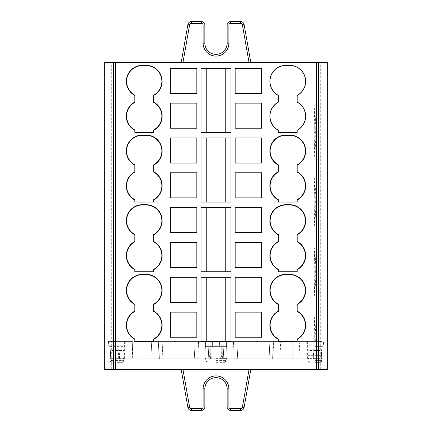 <?xml version="1.0" encoding="UTF-8"?>
<svg xmlns="http://www.w3.org/2000/svg" width="432" height="432" viewBox="0 0 432 432"><rect width="100%" height="100%" fill="white"/><g stroke="black" fill="none" stroke-linecap="round" stroke-linejoin="round"><path stroke-width="0.32" stroke-dasharray="2.16 1.62" d="M261.641 128.207L261.641 103.124L235.159 103.124L235.159 128.207L261.641 128.207M261.641 68.283L235.159 68.283L235.159 93.366L261.641 93.366L261.641 68.283M170.359 68.283L170.359 93.366L196.841 93.366L196.841 68.283L170.359 68.283M261.641 197.883L261.641 172.8L235.159 172.8L235.159 197.883L261.641 197.883M261.641 137.959L235.159 137.959L235.159 163.048L261.641 163.048L261.641 137.959M170.359 137.959L170.359 163.048L196.841 163.048L196.841 137.959L170.359 137.959M261.641 267.559L261.641 242.476L235.159 242.476L235.159 267.559L261.641 267.559M261.641 207.641L235.159 207.641L235.159 232.724L261.641 232.724L261.641 207.641M170.359 207.641L170.359 232.724L196.841 232.724L196.841 207.641L170.359 207.641M261.641 337.241L261.641 312.152L235.159 312.152L235.159 337.241L261.641 337.241M170.359 277.317L170.359 302.4L196.841 302.4L196.841 277.317L170.359 277.317M261.641 277.317L235.159 277.317L235.159 302.4L261.641 302.4L261.641 277.317M227.151 406.917L228.89 406.917A1.744 1.744 0 0 0 230.634 408.656L240.667 408.656L240.667 410.4L230.634 410.4A3.483 3.483 0 0 1 227.151 406.917L227.151 388.8A11.151 11.151 0 0 0 216 377.649A11.151 11.151 0 0 0 204.849 388.8L203.11 388.8L203.11 406.917L204.849 406.917M230.634 21.6L230.634 23.344A1.744 1.744 0 0 0 228.89 25.083L227.151 25.083A3.483 3.483 0 0 1 230.634 21.6A3.483 3.483 0 0 0 227.151 25.083L227.151 43.2A11.151 11.151 0 0 1 216 54.351A11.151 11.151 0 0 1 204.849 43.2L204.849 25.083L203.11 25.083A1.744 1.744 0 0 0 201.366 23.344L201.366 21.6M182.93 369.29L327.656 369.29L327.656 62.71L104.344 62.71L104.344 369.29L182.93 369.29L189.616 407.219L187.904 407.522A3.483 3.483 0 0 0 191.333 410.4L191.333 408.656A1.744 1.744 0 0 1 189.616 407.219M201.366 23.344L191.333 23.344L191.333 21.6A3.483 3.483 0 0 0 187.904 24.478L189.616 24.781L182.93 62.71M206.248 132.386L225.752 132.386L225.752 68.283L206.248 68.283L206.248 132.386L201.02 132.386M206.248 137.959L206.248 202.063L225.752 202.063L225.752 137.959L201.02 137.959M230.98 341.42L225.752 341.42L225.752 277.317L206.248 277.317L206.248 341.42L201.02 341.42M206.248 207.641L206.248 271.744L225.752 271.744L225.752 207.641L201.02 207.641M187.904 407.522L181.159 369.29M250.841 62.71L249.07 62.71L250.841 62.71L244.096 24.478L242.384 24.781A1.744 1.744 0 0 0 240.667 23.344L240.667 21.6M196.841 103.124L196.841 128.207L170.359 128.207L170.359 103.124L196.841 103.124M230.98 68.283L225.752 68.283M206.248 68.283L201.02 68.283M225.752 132.386L230.98 132.386M196.841 172.8L196.841 197.883L170.359 197.883L170.359 172.8L196.841 172.8M278.359 130.318L278.359 132.386L297.173 132.386L297.173 130.318M297.173 102.055L297.173 95.477M278.359 95.477L278.359 102.055M134.827 130.318L134.827 132.386L153.641 132.386L153.641 130.318M153.641 102.055L153.641 95.477M134.827 95.477L134.827 102.055M196.841 242.476L196.841 267.559L170.359 267.559L170.359 242.476L196.841 242.476M278.359 199.994L278.359 202.063L297.173 202.063L297.173 199.994M297.173 171.736L297.173 165.154M278.359 165.154L278.359 171.736M225.752 202.063L230.98 202.063M230.98 137.959L225.752 137.959M201.02 202.063L206.248 202.063M134.827 199.994L134.827 202.063L153.641 202.063L153.641 199.994M153.641 171.736L153.641 165.154M134.827 165.154L134.827 171.736M153.641 311.089L153.641 304.511M134.827 304.511L134.827 311.089M134.827 339.347L134.827 341.42L153.641 341.42L153.641 339.347M196.841 312.152L196.841 337.241L170.359 337.241L170.359 312.152L196.841 312.152M230.98 277.317L225.752 277.317M206.248 277.317L201.02 277.317M225.752 341.42L206.248 341.42M230.98 207.641L225.752 207.641M201.02 271.744L206.248 271.744M225.752 271.744L230.98 271.744M297.173 311.089L297.173 304.511M278.359 304.511L278.359 311.089M278.359 339.347L278.359 341.42L297.173 341.42L297.173 339.347M278.359 269.671L278.359 271.744L297.173 271.744L297.173 269.671M297.173 241.412L297.173 234.835M278.359 234.835L278.359 241.412M134.827 269.671L134.827 271.744L153.641 271.744L153.641 269.671M153.641 241.412L153.641 234.835M134.827 234.835L134.827 241.412M315.117 362.324L320.69 362.324L315.117 362.324M210.438 358.841L205.945 358.841L205.551 341.42L210.119 341.42L210.438 358.841L221.562 358.841L221.881 341.42L322.083 341.42L308.151 341.42L322.083 341.42L321.262 358.841L298.966 358.841L318.411 358.841L319.232 341.42L318.206 358.841L223.787 358.841L321.262 358.841L322.083 341.42L299.786 341.42L319.232 341.42M116.883 362.324L122.456 362.324L116.883 362.324M111.656 362.324L109.917 360.58L123.849 360.58L109.917 360.58L109.917 341.42L132.214 341.42L108.524 341.42L123.849 341.42L109.917 341.42L116.883 341.42L116.883 358.841L133.034 358.841L132.71 358.841L131.89 341.42L227.848 341.42L204.152 341.42L226.449 341.42L226.055 358.841L221.562 358.841M210.119 341.42L221.881 341.42M227.848 341.42L227.848 345.249L204.152 345.249L227.848 345.249L226.449 346.648L205.551 346.648L226.449 346.648L226.449 341.42L226.055 358.841L209.428 358.841L209.034 341.42L158.684 341.42L269.827 341.42L158.69 341.42L198.58 341.42L197.759 358.841L114.032 358.841L112.768 341.42M226.449 341.42L205.551 341.42L205.945 358.841L209.428 358.841M314.183 341.42L314.582 319.145C314.609 317.39 314.69 316.942 314.825 317.795L315.344 341.42L316.094 341.42L233.42 341.42L234.241 358.841L237.719 358.841L234.241 358.841L233.42 341.42L273.316 341.42L272.608 358.841L269.131 358.841L272.608 358.841L273.31 341.42L209.034 341.42L212.517 341.42L211.696 358.841L157.864 358.841L197.759 358.841L198.58 341.42L124.637 341.42L124.637 358.841M162.869 358.841L269.131 358.841L162.869 358.841L162.173 341.42L162.869 358.841M159.392 358.841L158.69 341.42L157.864 358.841L150.903 358.841L157.864 358.841L158.684 341.42L159.392 358.841M220.304 358.841L219.483 341.42L220.304 358.841L223.787 358.841L220.304 358.841M222.966 341.42L223.787 358.841L222.966 341.42L219.483 341.42L222.966 341.42L222.572 358.841M281.097 358.841L274.136 358.841L281.097 358.841L280.276 341.42L281.097 358.841M273.316 341.42L280.276 341.42L273.316 341.42L274.136 358.841L273.316 341.42M315.117 341.42L306.752 341.42L315.117 341.42L315.117 358.841L321.019 358.841L309.215 358.841L315.117 358.841L315.117 341.42M314.825 317.795L316.094 341.42L319 341.42M299.786 341.42L298.966 358.841M138.856 341.42L138.856 358.841L211.696 358.841L212.517 341.42L209.034 341.42L208.213 358.841L209.034 341.42M138.856 358.841L132.71 358.841M125.248 341.42L125.248 345.249L108.524 345.249L125.248 345.249L123.849 346.648L123.849 350.476L109.917 350.476L109.917 346.648L123.849 346.648L109.917 346.648L109.917 341.42L116.883 341.42L116.883 358.841L133.034 358.841L113.8 358.841L112.763 341.42M109.917 341.42L110.738 358.841L109.917 341.42M131.89 341.42L124.637 341.42M151.724 341.42L150.903 358.841L151.724 341.42L158.684 341.42L151.724 341.42M118.838 341.42L119.588 358.841M314.183 271.744L314.582 249.464C314.609 247.714 314.69 247.266 314.825 248.119L316.094 271.744L314.825 295.364C314.69 296.217 314.609 295.769 314.582 294.019L314.183 271.744L316.094 271.744M314.183 202.063L314.582 179.788C314.609 178.038 314.69 177.59 314.825 178.443L316.094 202.063L314.825 225.688C314.69 226.541 314.609 226.093 314.582 224.343L314.183 202.063L316.094 202.063M314.183 132.386L314.582 110.111C314.609 108.362 314.69 107.914 314.825 108.761L316.094 132.386L314.825 156.011C314.69 156.865 314.609 156.416 314.582 154.667L314.183 132.386L316.094 132.386M216 358.344L226.449 358.344L216 358.344M216 362.324L224.71 362.324L216 362.324M216 358.841L225.385 358.841L216 358.841M111.564 358.328L123.849 358.344L111.564 358.328M315.117 346.637L322.083 346.648L315.117 346.637M315.117 345.249L306.752 345.249L315.117 345.249M306.752 341.42L306.752 345.249L308.151 346.648L308.151 350.476L322.083 350.476L322.083 346.648L323.476 345.249L323.476 341.42M308.151 355.352L322.083 355.352L308.151 355.352M309.798 358.339L322.083 358.344L309.798 358.339M228.89 43.2A12.89 12.89 0 0 1 216 56.09A12.89 12.89 0 0 1 203.11 43.2L204.849 43.2A11.151 11.151 0 0 0 216 54.351A11.151 11.151 0 0 0 227.151 43.2L228.89 43.2L228.89 25.083M191.333 408.656L201.366 408.656L201.366 410.4M201.366 408.656A1.744 1.744 0 0 0 203.11 406.917M228.89 406.917L228.89 388.8L227.151 388.8M228.89 388.8A12.89 12.89 0 0 0 216 375.91A12.89 12.89 0 0 0 203.11 388.8M230.634 408.656L230.634 410.4M240.667 408.656A1.744 1.744 0 0 0 242.384 407.219L244.096 407.522M240.667 23.344L230.634 23.344M203.11 43.2L203.11 25.083M191.333 23.344A1.744 1.744 0 0 0 189.616 24.781M111.31 369.29L111.31 62.71M320.69 369.29L320.69 62.71M249.07 62.71L242.384 24.781M249.07 369.29L242.384 407.219M315.117 360.58L322.083 360.58L315.117 360.58M269.131 358.841L269.827 341.42L269.131 358.841M292.82 341.42L292.82 358.841M236.898 341.42L237.719 358.841L236.898 341.42M314.096 341.42L313.303 358.841M307.363 341.42L307.363 358.841M313.157 341.42L313.054 358.841M117.904 341.42L118.697 358.841M194.281 358.841L195.102 341.42L194.281 358.841M131.992 341.42L132.802 358.841M314.825 295.364L315.344 271.744L314.825 248.119M314.825 225.688L315.344 202.063L314.825 178.443M314.825 156.011L315.344 132.386L314.825 108.761M216 360.58L226.449 360.58L216 360.58M116.883 360.931L123.849 360.931L116.883 360.931M315.117 360.931L322.083 360.931L315.117 360.931M322.083 346.648L322.083 360.58L320.344 362.324M308.151 346.648L308.151 360.58L309.89 362.324M123.849 346.648L123.849 360.58L122.11 362.324M132.214 341.42L133.034 358.841L132.214 341.42M205.551 341.42L205.551 346.648L204.152 345.249L204.152 341.42M206.615 358.841L205.551 358.344L205.551 360.58L207.29 362.324M225.385 358.841L226.449 358.344L226.449 360.58L224.71 362.324M109.917 346.648L108.524 345.249L108.524 341.42M122.456 362.324L123.849 360.931L123.849 358.344L122.785 358.841M111.31 362.324L109.917 360.931L109.917 358.344L110.981 358.841M320.69 362.324L322.083 360.931L322.083 358.339L321.019 358.841M309.544 362.324L308.151 360.931L308.151 358.339L309.215 358.841"/><path stroke-width="0.65" d="M261.641 128.207L261.641 103.124L235.159 103.124L235.159 128.207L261.641 128.207M235.159 68.283L261.641 68.283L261.641 93.366L235.159 93.366L235.159 68.283M170.359 93.366L170.359 68.283L196.841 68.283L196.841 93.366L170.359 93.366M261.641 197.883L261.641 172.8L235.159 172.8L235.159 197.883L261.641 197.883M235.159 137.959L261.641 137.959L261.641 163.048L235.159 163.048L235.159 137.959M170.359 163.048L170.359 137.959L196.841 137.959L196.841 163.048L170.359 163.048M261.641 267.559L261.641 242.476L235.159 242.476L235.159 267.559L261.641 267.559M235.159 207.641L261.641 207.641L261.641 232.724L235.159 232.724L235.159 207.641M170.359 232.724L170.359 207.641L196.841 207.641L196.841 232.724L170.359 232.724M261.641 337.241L261.641 312.152L235.159 312.152L235.159 337.241L261.641 337.241M170.359 302.4L170.359 277.317L196.841 277.317L196.841 302.4L170.359 302.4M235.159 277.317L261.641 277.317L261.641 302.4L235.159 302.4L235.159 277.317M227.151 406.917L228.89 406.917A1.744 1.744 0 0 0 230.634 408.656L240.667 408.656L240.667 410.4L230.634 410.4A3.483 3.483 0 0 1 227.151 406.917L227.151 388.8A11.151 11.151 0 0 0 216 377.649A11.151 11.151 0 0 0 204.849 388.8L204.849 406.917L204.849 388.8L203.11 388.8L203.11 406.917L204.849 406.917A3.483 3.483 0 0 1 201.366 410.4A3.483 3.483 0 0 0 204.849 406.917M201.366 410.4L191.333 410.4L201.366 410.4L201.366 408.656A1.744 1.744 0 0 0 203.11 406.917M227.151 43.2L227.151 25.083A3.483 3.483 0 0 1 230.634 21.6L240.667 21.6L230.634 21.6A3.483 3.483 0 0 0 227.151 25.083L228.89 25.083L228.89 43.2L227.151 43.2A11.151 11.151 0 0 1 216 54.351A11.151 11.151 0 0 1 204.849 43.2A11.151 11.151 0 0 0 216 54.351A11.151 11.151 0 0 0 227.151 43.2M187.904 24.478A3.483 3.483 0 0 1 191.333 21.6L201.366 21.6L191.333 21.6A3.483 3.483 0 0 0 187.904 24.478L181.159 62.71L187.904 24.478L189.616 24.781A1.744 1.744 0 0 1 191.333 23.344L201.366 23.344L201.366 21.6A3.483 3.483 0 0 1 204.849 25.083L204.849 43.2L203.11 43.2A12.89 12.89 0 0 0 216 56.09A12.89 12.89 0 0 0 228.89 43.2M115.279 62.71L327.656 62.71L327.656 369.29L104.344 369.29L104.344 62.71L115.279 62.71L115.279 369.29M240.667 410.4A3.483 3.483 0 0 0 244.096 407.522A3.483 3.483 0 0 1 240.667 410.4M191.333 408.656A1.744 1.744 0 0 1 189.616 407.219L187.904 407.522A3.483 3.483 0 0 0 191.333 410.4L191.333 408.656L201.366 408.656M230.634 21.6L230.634 23.344L240.667 23.344A1.744 1.744 0 0 1 242.384 24.781L244.096 24.478A3.483 3.483 0 0 0 240.667 21.6A3.483 3.483 0 0 1 244.096 24.478L250.841 62.71M201.366 23.344A1.744 1.744 0 0 1 203.11 25.083L204.849 25.083A3.483 3.483 0 0 0 201.366 21.6A3.483 3.483 0 0 1 204.849 25.083A3.483 3.483 0 0 0 201.366 21.6M206.248 68.283L206.248 132.386M225.752 68.283L225.752 132.386M206.248 137.959L206.248 202.063M225.752 137.959L225.752 202.063M225.752 277.317L225.752 341.42M206.248 277.317L206.248 341.42M206.248 207.641L206.248 271.744M225.752 207.641L225.752 271.744M250.841 369.29L244.096 407.522L250.841 369.29M187.904 407.522L181.159 369.29M196.841 128.207L196.841 103.124L170.359 103.124L170.359 128.207L196.841 128.207M201.02 68.283L230.98 68.283L230.98 132.386L201.02 132.386L201.02 68.283M196.841 197.883L196.841 172.8L170.359 172.8L170.359 197.883L196.841 197.883M297.173 130.318L297.173 130.318A15.995 15.995 0 0 0 297.173 102.055L297.173 95.477A15.995 15.995 0 0 0 289.683 65.356L285.849 65.356A15.995 15.995 0 0 0 278.359 95.477L278.359 102.055A15.995 15.995 0 0 0 278.359 130.318L278.359 132.386L297.173 132.386L297.173 130.318M297.173 130.199A15.887 15.887 0 0 0 297.173 102.179L297.173 102.179M297.173 95.359A15.887 15.887 0 0 0 289.683 65.464L285.849 65.464A15.887 15.887 0 0 0 278.359 95.359M278.359 102.179A15.887 15.887 0 0 0 278.359 130.199M153.641 129.994A15.709 15.709 0 0 0 153.641 102.379L153.641 102.055A15.995 15.995 0 0 1 153.641 130.318L153.641 132.386L134.827 132.386L134.827 130.318A15.995 15.995 0 0 1 134.827 102.055L134.827 95.477A15.995 15.995 0 0 1 142.317 65.356L142.317 65.637A15.709 15.709 0 0 0 134.827 95.159L134.827 95.477L134.827 95.159M153.641 102.379L153.641 95.477A15.995 15.995 0 0 0 146.151 65.356L142.317 65.356M153.641 95.159A15.709 15.709 0 0 0 146.151 65.637L142.317 65.637M134.827 102.379A15.709 15.709 0 0 0 134.827 129.994L134.827 130.318L134.827 129.994M196.841 267.559L196.841 242.476L170.359 242.476L170.359 267.559L196.841 267.559M297.173 199.994L297.173 199.67L297.173 199.994A15.995 15.995 0 0 0 297.173 171.736L297.173 165.154A15.995 15.995 0 0 0 289.683 135.032L285.849 135.032A15.995 15.995 0 0 0 278.359 165.154L278.359 171.736A15.995 15.995 0 0 0 278.359 199.994L278.359 202.063L297.173 202.063L297.173 199.994M297.173 199.67A15.709 15.709 0 0 0 297.173 172.055L297.173 171.736L297.173 172.055M297.173 164.835A15.709 15.709 0 0 0 289.683 135.319L285.849 135.319A15.709 15.709 0 0 0 278.359 164.835M278.359 172.055A15.709 15.709 0 0 0 278.359 199.67M201.02 137.959L230.98 137.959L230.98 202.063L201.02 202.063L201.02 137.959M153.641 199.67A15.709 15.709 0 0 0 153.641 172.055L153.641 171.736A15.995 15.995 0 0 1 153.641 199.994L153.641 202.063L134.827 202.063L134.827 199.994A15.995 15.995 0 0 1 134.827 171.736L134.827 165.154A15.995 15.995 0 0 1 142.317 135.032L142.317 135.319A15.709 15.709 0 0 0 134.827 164.835L134.827 165.154L134.827 164.835M153.641 172.055L153.641 165.154A15.995 15.995 0 0 0 146.151 135.032L142.317 135.032M153.641 164.835A15.709 15.709 0 0 0 146.151 135.319L142.317 135.319M134.827 172.055A15.709 15.709 0 0 0 134.827 199.67L134.827 199.994L134.827 199.67M153.641 339.347A15.995 15.995 0 0 0 153.641 311.089L153.641 304.511A15.995 15.995 0 0 0 146.151 274.39L142.317 274.39A15.995 15.995 0 0 0 134.827 304.511L134.827 311.089A15.995 15.995 0 0 0 134.827 339.347L134.827 341.42L153.641 341.42L153.641 339.347M153.641 339.028A15.709 15.709 0 0 0 153.641 311.413M153.641 304.187A15.709 15.709 0 0 0 146.151 274.671L142.317 274.671A15.709 15.709 0 0 0 134.827 304.187L134.827 304.511L134.827 304.187M134.827 311.413A15.709 15.709 0 0 0 134.827 339.028L134.827 339.347L134.827 339.028M196.841 337.241L196.841 312.152L170.359 312.152L170.359 337.241L196.841 337.241M201.02 277.317L230.98 277.317L230.98 341.42L201.02 341.42L201.02 277.317M201.02 207.641L230.98 207.641L230.98 271.744L201.02 271.744L201.02 207.641M297.173 339.347A15.995 15.995 0 0 0 297.173 311.089L297.173 304.511A15.995 15.995 0 0 0 289.683 274.39L285.849 274.39A15.995 15.995 0 0 0 278.359 304.511L278.359 311.089A15.995 15.995 0 0 0 278.359 339.347L278.359 341.42L297.173 341.42L297.173 339.347M297.173 339.028A15.709 15.709 0 0 0 297.173 311.413L297.173 311.089L297.173 311.413M297.173 304.187A15.709 15.709 0 0 0 289.683 274.671L285.849 274.671A15.709 15.709 0 0 0 278.359 304.187M278.359 311.413A15.709 15.709 0 0 0 278.359 339.028M297.173 269.671L297.173 269.352L297.173 269.671A15.995 15.995 0 0 0 297.173 241.412L297.173 234.835A15.995 15.995 0 0 0 289.683 204.709L285.849 204.709A15.995 15.995 0 0 0 278.359 234.835L278.359 241.412A15.995 15.995 0 0 0 278.359 269.671L278.359 271.744L297.173 271.744L297.173 269.671M297.173 269.352A15.709 15.709 0 0 0 297.173 241.736L297.173 241.412L297.173 241.736M297.173 234.511A15.709 15.709 0 0 0 289.683 204.995L285.849 204.995A15.709 15.709 0 0 0 278.359 234.511M278.359 241.736A15.709 15.709 0 0 0 278.359 269.352M153.641 269.352A15.709 15.709 0 0 0 153.641 241.736L153.641 241.412A15.995 15.995 0 0 1 153.641 269.671L153.641 271.744L134.827 271.744L134.827 269.671A15.995 15.995 0 0 1 134.827 241.412L134.827 234.835A15.995 15.995 0 0 1 142.317 204.709L142.317 204.995A15.709 15.709 0 0 0 134.827 234.511L134.827 234.835L134.827 234.511M153.641 241.736L153.641 234.835A15.995 15.995 0 0 0 146.151 204.709L142.317 204.709M153.641 234.511A15.709 15.709 0 0 0 146.151 204.995L142.317 204.995M134.827 241.736A15.709 15.709 0 0 0 134.827 269.352L134.827 269.671L134.827 269.352M230.634 408.656L230.634 410.4M228.89 406.917L228.89 388.8L227.151 388.8M228.89 388.8A12.89 12.89 0 0 0 216 375.91A12.89 12.89 0 0 0 203.11 388.8M240.667 408.656A1.744 1.744 0 0 0 242.384 407.219L244.096 407.522M230.634 23.344A1.744 1.744 0 0 0 228.89 25.083M240.667 23.344L240.667 21.6M191.333 21.6L191.333 23.344M203.11 25.083L203.11 43.2M249.07 369.29L242.384 407.219M189.616 407.219L182.93 369.29M113.6 62.71L113.6 369.29M182.93 62.71L189.616 24.781M242.384 24.781L249.07 62.71M318.4 62.71L318.4 369.29M146.151 65.356L146.151 65.637M289.683 135.032L289.683 135.319M285.849 135.032L285.849 135.319M146.151 135.032L146.151 135.319M146.151 274.39L146.151 274.671M142.317 274.39L142.317 274.671M289.683 274.39L289.683 274.671M285.849 274.39L285.849 274.671M316.721 62.71L316.721 369.29M289.683 204.709L289.683 204.995M285.849 204.709L285.849 204.995M146.151 204.709L146.151 204.995"/></g></svg>
